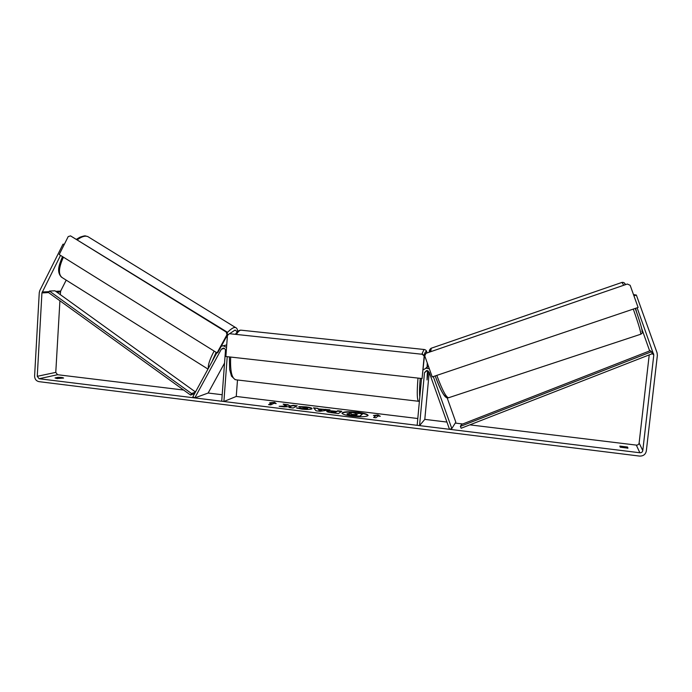 <?xml version="1.0" encoding="UTF-8"?>
<svg xmlns="http://www.w3.org/2000/svg" width="692" height="692" viewBox="0 0 692 692"><rect width="100%" height="100%" fill="white"/><g stroke="black" fill="none" stroke-linecap="round" stroke-linejoin="round"><path stroke-width="1.04" d="M447.144 397.813L455.82 422.172L451.807 428.564L433.296 376.578M421.523 378.489L417.164 425.32L419.551 425.615L424.49 372.703L426.454 370.592L429.178 372.201L449.506 429.308L451.807 428.564M429.36 368.853L426.108 368.196L423.132 369.874M429.213 372.313L424.802 419.378L419.551 425.615M428.253 370.99L427.025 379.951L427.544 370.652M425.701 368.274L428.331 365.956M222.193 394.734L208.145 393.03L194.789 397.917L192.904 396.724L216.855 352.773M208.145 393.03L224.537 363.101M227.218 356.665L223.897 401.507L221.717 401.239L225.462 350.636C225.402 349.123 224.658 348.266 223.222 348.085L221.353 349.2L194.789 397.917M237.494 379.986L236.249 396.447L223.897 401.507M221.276 346.225L223.213 345.775L226.543 347.41M368.023 415.598C367.167 414.439 363.689 413.461 357.608 412.648C349.097 411.783 343.898 411.991 342.021 413.271M352.366 416.195C361.535 417.103 366.777 416.843 368.092 415.416C367.677 414.205 364.191 413.159 357.643 412.276C348.578 411.368 343.362 411.636 341.995 413.072C342.35 414.257 345.81 415.304 352.366 416.195M637.124 307.793L653.793 355.013L642.79 450.596C642.453 452.084 641.475 452.802 639.858 452.758L39.124 378.74L37.256 376.318L41.935 292.924L60.533 255.374M649.226 354.892L639.123 443.018C638.803 444.454 637.868 445.146 636.32 445.103L469.833 424.853M462.723 423.988L455.249 423.08M446.937 422.068L424.802 419.378M417.795 418.522L236.249 396.447M195.741 391.516L194.642 391.387M183.639 390.046L57.574 374.718L55.775 372.382L59.919 300.778M286.514 406.031L279.127 406.282L283.98 406.879L290.744 406.611L289.074 407.502L293.183 408.003L297.197 405.823L293.148 405.33L290.164 405.945L288.002 404.708L283.158 404.111L286.479 406.412L281.54 406.576M318.303 408.877L329.972 409.828L320.067 411.308L316.08 410.823L313.519 407.822L317.879 408.349L318.268 409.249L324.046 409.577M619.833 446.089L627.514 447.032L627.964 448.148L620.24 447.205L619.833 446.089M57.704 377.356L55.031 377.953L56.96 378.55L63.603 378.057C62.877 377.529 60.913 377.296 57.704 377.356L57.635 378.619M269.672 402.77L274.594 402.355L276.195 403.566L274.015 403.306L270.762 404.898L268.565 404.63L271.844 403.038L269.672 402.77M378.014 416.004L380.297 416.29L377.953 414.958L373.455 415.451L375.73 415.728L373.611 417.51L375.92 417.795L378.014 416.004M326.935 411.195L326.953 411.186C328.086 410.685 330.646 410.676 334.643 411.16L336.701 411.411L337.661 410.763L341.796 411.273L338.449 413.565L331.961 412.761C328.562 412.337 326.832 411.878 326.771 411.403L326.909 411.576C328.051 411.065 330.62 411.057 334.617 411.541L336.701 411.411M298.745 406.559L306.132 406.861C309.904 407.363 311.876 407.951 312.049 408.617L311.772 408.937C310.198 409.603 306.911 409.664 301.92 409.136L296.444 407.899L302.958 408.574L307.689 408.237L298.745 406.559M633.491 294.593L636.355 295.052L657.063 352.816L657.365 355.377L646.319 451.028C645.532 454.506 643.257 456.192 639.477 456.071L38.96 381.647C36.166 380.989 34.712 379.104 34.6 375.998L39.262 292.655L39.816 290.519L62.998 244.19L64.071 244.856M641.709 328.536L649.65 350.905M60.273 294.602L60.662 291.09L66.198 280.122M64.373 244.25L62.998 244.19M635.576 308.321L636.303 310.976M636.355 295.052L633.95 295.873M627.514 447.032L627.376 448.243M350.394 413.349L348.777 412.147L353.586 412.735L357.53 414.032L358.456 413.332L362.643 413.842L359.606 416.186L347.73 414.43L347.159 413.712L351.259 413.383L348.777 412.147M362.643 413.842L359.572 416.575L347.695 414.819L346.995 413.92M271.463 402.995L274.594 402.355M274.568 402.727L275.572 403.497M269.162 404.699L271.844 403.038M373.983 417.553L375.73 415.728M379.398 416.177L377.953 414.958M377.918 415.338L375.081 415.65M324.02 409.949L325.724 409.309M325.69 409.69L328.57 410.036M313.883 408.245L317.879 408.349M317.844 408.73L318.268 409.249M318.692 409.491L319.28 410.711L322.014 409.898L318.692 409.491L319.315 410.33L322.014 409.898M336.667 411.792L337.661 410.763M337.627 411.143L341.32 411.593M331.113 412.051L335.023 412.89L335.957 411.904L331.157 411.671L335.058 412.51L335.957 411.904M296.626 406.135L293.114 405.702L290.13 406.325L288.002 404.708M287.967 405.079L283.997 404.595M289.628 407.571L290.744 406.611M299.913 406.887L306.098 407.242C309.436 407.675 311.391 408.193 311.954 408.799M297.404 408.28L300.181 407.917M300.146 408.297L302.932 408.955L307.507 408.799L307.689 408.237M351.424 414.335L356.103 415.096L356.856 414.534L351.432 414.344M356.415 414.863L351.735 414.473M427.267 373.568L427.025 379.951L428.019 372.971L427.786 372.149L427.319 373.568M432.24 376.932L638.111 307.464L630.161 285.303L627.324 284.023L425.969 353.327L424.75 355.896L432.24 376.932M627.324 284.023L425.969 353.327M225.869 356.518L422.077 378.55L424.395 356.311L422.302 354.278L229.407 333.691L227.434 335.421L225.869 356.518M422.077 378.55L424.127 356.501M422.302 354.278L229.407 333.691M422.57 354.096L424.395 356.311M217.072 352.903L59.209 254.552L68.205 236.586L70.532 235.877L226.275 332.082L226.976 334.729L227.616 334.591L217.729 352.738L217.072 352.903L226.976 334.729M70.532 235.877L226.915 331.952L226.275 332.082M227.616 334.591L226.915 331.952M651.466 351.752L652.297 353.69L461.149 428.244L460.362 426.393L461.478 424.473L650.229 350.68L651.466 351.752L460.362 426.393M194.582 393.653L190.594 395.063L48.561 292.586L49.443 291.064L191.546 393.54L190.594 395.063M195.378 392.191L191.546 393.54M49.443 291.064L54.979 290.796L195.481 391.992M427.085 370.566L424.49 372.703M224.398 348.448L221.353 349.2M207.972 369.078L62.695 277.933C58.137 275.174 58.379 268.254 63.43 257.182M77.478 239.657C80.817 237.218 83.706 236.058 86.145 236.188L87.737 236.534L235.479 327.489L234.406 327.48C232.598 327.861 230.168 329.617 227.132 332.748M214.122 351.069C209.858 359.131 207.929 364.9 208.353 368.378M211.968 361.743L216.138 352.323M225.912 337.722L227.391 336.018M229.701 333.63L235.081 330.058L237.33 331.857M636.32 445.103L639.858 452.758M57.574 374.718L39.124 378.74M60.662 291.09L55.732 291.332M49.097 291.661L42.177 292.007M60.429 291.972L56.874 292.154M48.561 292.586L41.935 292.924M55.775 372.382L37.256 376.318M639.123 443.018L642.79 450.596M652.297 353.69L653.793 355.013M649.511 350.29L650.048 350.749M651.622 352.133L653.663 353.915M624.66 283.625L625.438 284.576C624.781 282.907 623.622 282.189 621.996 282.414L621.909 282.379M436.808 375.393C442.491 390.66 446.487 398.09 448.814 397.675L640.558 334.297C641.994 333.674 642.574 332.843 642.297 331.823C642.401 330.023 640.065 322.221 635.273 308.424C640.558 323.475 642.764 331.217 641.873 331.641M431.254 348.171L430.709 351.605M640.558 334.297C641.398 333.648 638.976 325.249 633.292 309.09M623.691 285.182L621.996 282.414L431.133 348.266C429.706 349.304 429.118 350.576 429.377 352.064M446.34 396.378C444.203 396.957 440.493 390.141 435.19 375.938C438.918 386.266 442.188 393.091 444.982 396.412C446.132 397.649 447.214 398.125 448.234 397.848M429.55 352.003L430.061 350.662M230.695 357.055L230.678 357.314C230.055 371.786 231.984 379.303 236.456 379.865L418.928 401.325C417.086 401.075 416.766 393.419 417.968 378.36L417.994 378.091M421.938 354.027L424.014 349.486L424.542 349.547M427.284 363.032L427.111 366.699L427.267 362.98M426.826 352.946C426.177 350.481 425.208 351.415 423.919 355.731M420.243 378.342L420.243 378.351C419.499 386.672 419.352 392.857 419.802 396.914M426.921 352.911C426.8 350.844 425.831 349.702 424.014 349.486L240.851 330.153C239.415 330.404 237.979 331.762 236.526 334.253M428.46 366.319L426.108 368.196M223.213 345.775L226.725 344.936M61.493 277.198C56.407 271.774 58.906 265.356 62.488 256.594M76.656 239.155L79.978 237.2C83.256 236.024 85.159 235.617 85.687 235.998L87.737 236.534M237.702 331.52C237.572 329.34 236.828 327.999 235.479 327.489M240.851 330.153C239.224 330.058 237.442 331.39 235.496 334.141M229.381 356.908L229.657 369.493L231.483 376.137L235.193 379.718M418.928 401.325L419.395 401.282"/></g></svg>
